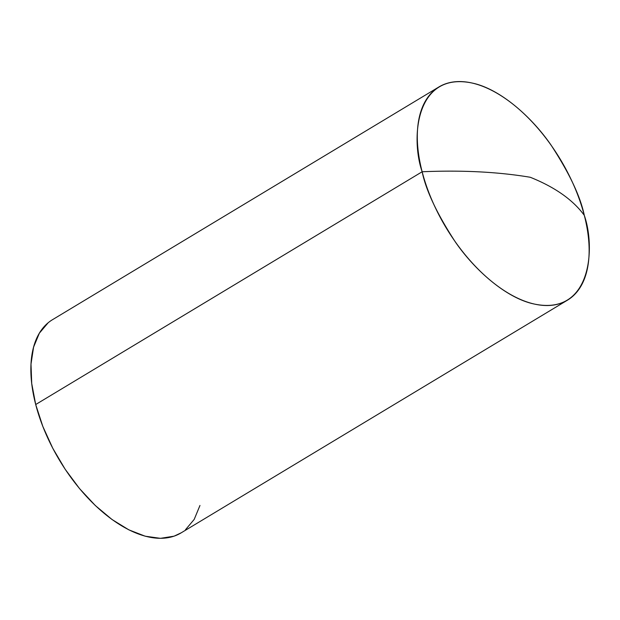 <?xml version="1.0" encoding="UTF-8"?>
<svg xmlns="http://www.w3.org/2000/svg" width="620" height="620" viewBox="0 0 620 620"><rect width="100%" height="100%" fill="white"/><g stroke="black" fill="none" stroke-linecap="round" stroke-linejoin="round"><path stroke-width="0.93" d="M181.265 532.782L174.057 536.176L160.464 538.338L145.196 536.207L128.836 529.844L112.011 519.506L95.364 505.579L79.546 488.614L65.162 469.255L52.754 448.237L42.811 426.382L35.704 404.527L422.15 171.763A124.488 66.596 -121.1 0 1 438.991 86.909A124.488 66.596 -121.1 0 1 584.288 215.326C572.95 199.849 554.939 187.162 530.247 177.266C498.054 171.88 462.024 170.05 422.15 171.763C426.01 190.58 437.1 214.008 455.413 242.063C473.959 269.002 504.231 296.484 531.642 303.444C591.255 318.068 595.859 248.349 584.288 215.326A124.488 66.596 -121.1 0 1 567.447 300.181A124.488 66.596 -121.1 0 1 422.15 171.763L35.704 404.527A124.488 66.596 58.9 0 0 181.001 532.944L567.447 300.181M199.965 505.471L194.192 519.413L185.442 529.782M438.991 86.909L52.545 319.664A124.488 66.596 58.9 0 0 35.704 404.527L31.721 383.501L31 364.126L33.581 347.138L39.355 333.196L48.104 322.826M422.15 171.763C462.024 170.05 498.054 171.88 530.247 177.266C554.939 187.162 572.95 199.849 584.288 215.326C580.429 196.509 569.338 173.081 551.017 145.026C532.471 118.087 502.2 90.605 474.796 83.646C415.183 69.022 410.579 138.741 422.15 171.763"/></g></svg>
